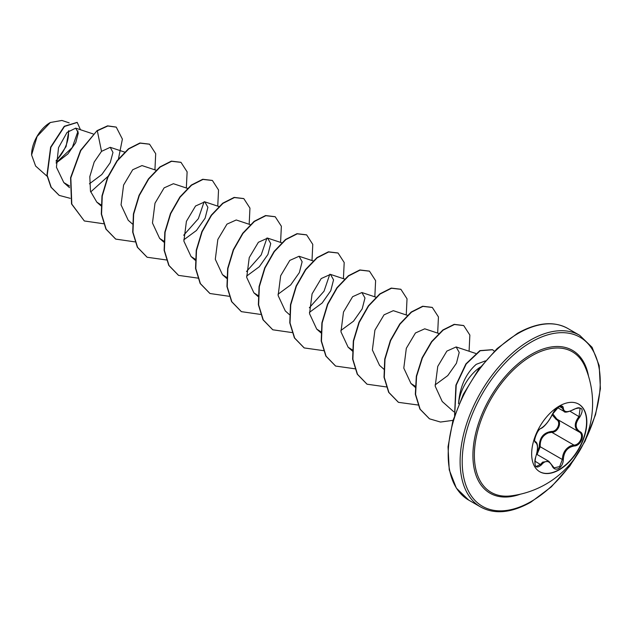 <?xml version="1.0" encoding="UTF-8"?>
<svg xmlns="http://www.w3.org/2000/svg" width="632" height="632" viewBox="0 0 632 632"><rect width="100%" height="100%" fill="white"/><g stroke="black" fill="none" stroke-linecap="round" stroke-linejoin="round"><path stroke-width="0.95" d="M578.628 404.085A39.018 22.531 -60 0 1 584.442 435.401A39.018 22.531 -60 0 1 558.988 469.663A39.018 22.531 -60 0 1 539.61 471.669M559.249 406.092A39.018 22.531 -60 0 1 578.762 404.164A39.018 22.531 -60 0 1 584.742 435.432A39.018 22.531 -60 0 1 559.249 469.813A39.018 22.531 -60 0 1 539.744 471.748A39.018 22.531 -60 0 1 533.764 440.48A39.018 22.531 -60 0 1 559.249 406.092M541.284 428.148C545.448 425.47 549.066 420.975 552.139 414.647L558.743 406.866C561.627 405.42 563.159 405.863 563.325 408.193C563.894 412.427 567.512 412.751 574.188 409.165C582.364 406.36 584.237 409.015 579.781 417.112C574.946 423.29 574.946 428.117 579.781 431.585C585.635 434.002 580.958 446.018 574.188 445.994C567.512 447.219 563.886 451.73 563.325 459.511C563.152 463.525 561.627 466.503 558.743 468.454C555.797 469.876 553.592 469.055 552.139 465.974C549.058 460.309 545.44 459.985 541.284 465.01C535.746 469.323 533.882 466.669 535.699 457.047C538.037 449.415 538.037 444.58 535.699 442.558C532.484 441.681 537.153 429.657 541.284 428.148A0.743 0.616 63.5 0 1 541.016 428.464L541.016 428.464C545.171 426.576 550.717 418.305 552.289 414.505A0.743 0.411 22.7 0 0 552.289 414.316M536.813 453.547L539.246 446.792C539.396 437.668 543.512 432.541 551.602 431.427L551.807 432.32L548.331 432.912C542.588 435.377 539.886 439.983 540.218 446.737L537.034 454.487M552.281 465.776L554.146 467.87L559.652 466.59L562.338 459.504C562.622 453.057 565.427 448.507 570.751 445.86L573.927 445.086C580.208 445.165 584.482 434.184 579.046 431.909L579.062 431.917A0.743 0.49 117.9 0 1 579.046 431.909C573.99 428.235 573.99 423.092 579.046 416.472L580.113 408.264M535.659 457.141L535.762 457.126C534.111 460.12 535.146 467.593 536.276 466.432L540.534 464.386L542.635 462.111L548.813 461.289L552.107 465.421A0.743 0.403 157.4 0 1 552.139 465.974M541.016 428.464C537.642 428.788 532.823 442.329 535.351 441.61L535.272 441.555M551.602 431.427C557.574 431.696 561.461 421.67 556.247 419.474L552.147 414.829M510.688 495.891L510.688 495.891A81.165 46.863 -60 0 1 475.375 442.25A81.165 46.863 -60 0 1 531.757 355.808A81.165 46.863 -60 0 1 585.145 366.931L585.145 366.931A93.149 93.149 0 0 1 510.688 495.891M50.062 122.655A26.11 15.073 120 0 0 31.6 154.635A26.11 15.073 120 0 0 31.6 154.824M69.188 122.877L61.881 120.451L50.323 122.505L37.091 136.48L31.6 154.959L35.621 166.042L47.092 176.257M485.384 360.88L476.236 364.332C465.824 373.48 459.914 386.634 458.508 403.777A33.717 19.466 -60 0 1 480.438 366.995M56.122 163.064L67.869 153.955L75.737 142.65L78.313 132.949L75.714 128.154L67.063 132.412L58.531 147.627L56.438 167.251L63.8 182.569L69.615 186.029M89.42 183.817L101.815 174.543L110.205 162.724L112.978 152.438L110.229 147.319L101.523 151.364L94.192 162.045L89.807 176.612L90.471 191.235L96.807 202.121L100.994 204.871M156.349 170.332L141.995 165.576L132.712 169.732L123.588 185.058L121.052 204.887L128.217 220.26L132.372 223.949M187.451 188.368L173.405 183.715L164.13 187.862L154.998 203.196L152.47 223.009L159.635 238.398L163.822 241.148M183.754 239.844L196.457 230.483L205.108 218.19L207.888 207.312L204.823 201.845L195.549 206L186.416 221.334L183.88 241.155L191.054 256.529L195.501 259.404M250.28 224.644L236.242 219.983L226.967 224.139L217.835 239.473L215.299 259.286L222.464 274.667L226.659 277.424M246.591 276.121L259.286 266.759L267.936 254.459L270.725 243.589L267.652 238.122L258.377 242.277L249.245 257.611L246.717 277.424L253.882 292.806L258.069 295.555M278.001 294.259L290.704 284.898L299.355 272.597L302.135 261.727L299.07 256.26L289.796 260.416L280.663 275.75L278.127 295.563L285.301 310.944L289.448 314.641M309.419 312.39L322.123 303.036L330.765 290.736L333.554 279.865L330.489 274.399L321.206 278.554L312.082 293.88L309.546 313.701L316.711 329.082L321.167 331.95M340.838 330.528L353.533 321.175L362.183 308.874L364.972 298.004L361.899 292.537L352.617 296.7L343.492 312.026L340.964 331.847L348.129 347.221L352.577 350.089M407.356 315.329L393.317 310.675L384.035 314.839L374.91 330.157L372.374 349.986L379.54 365.359L383.956 369.286M438.774 333.467L424.736 328.814L415.445 332.977L406.321 348.303L403.793 368.124L410.958 383.498L415.414 386.365M435.077 384.943L447.772 375.598L456.43 363.274L459.211 352.411L456.146 346.952L446.871 351.1L437.755 366.394L435.203 386.207L442.218 401.494L453.776 411.78M329.809 274.241L324.026 291.218L309.34 307.792M266.981 237.964L261.198 254.933L246.512 271.515M204.144 201.687L198.369 218.656L183.675 235.246M78.052 130.966L72.301 147.477L56.122 162.78M56.13 161.239L66.107 146.513L68.864 130.674M101.523 151.364L97.32 130.8L107.819 126.005L116.256 127.143L122.395 139.111L118.445 158.893M107.993 176.368L90.676 191.954M70.223 198.33L59.25 195.414L51.231 187.341L47.195 175.396L50.884 147.319L64.511 126.44L77.246 122.45L80.454 129.726M97.059 130.65L80.533 150.408L70.579 177.718L71.534 203.946L84.333 220.971L71.795 204.097L70.839 177.869L80.793 150.558L97.059 130.65L107.559 125.847L116.122 127.064M59.116 195.335L50.971 187.19L46.934 175.246L50.623 147.169L64.251 126.289L77.12 122.371M84.333 220.971L103.498 223.744M154.927 169.858L155.701 153.702L149.579 144.222L140.178 143.148L128.731 148.939L117.291 160.891L107.89 177.363L102.258 196.007L101.555 214.161L106.184 229.234L115.743 239.109L134.908 241.874M186.337 187.996L187.119 171.841L180.997 162.361L171.596 161.286L160.149 167.077L148.702 179.03L139.301 195.493L133.668 214.137L132.965 232.292L137.594 247.373L147.153 257.248L166.524 259.981M217.756 206.135L218.538 189.979L212.407 180.491L203.006 179.425L191.567 185.215L180.12 197.168L170.719 213.632L165.086 232.276L164.383 250.43L169.013 265.503L178.564 275.378L197.935 278.12M249.174 224.273L249.948 208.118L243.826 198.63L234.425 197.555L222.978 203.354L211.538 215.307L202.137 231.77L196.505 250.414L195.802 268.568L200.423 283.642L209.982 293.517L229.155 296.29M280.584 242.412L281.366 226.248L275.236 216.768L265.835 215.694L254.396 221.492L242.949 233.445L233.548 249.909L227.915 268.553L227.212 286.707L231.841 301.78L241.392 311.655L260.574 314.428M312.003 260.55L312.777 244.387L306.654 234.907L297.253 233.832L285.806 239.631L274.367 251.583L264.966 268.047L259.333 286.691L258.63 304.845L263.26 319.918L272.811 329.793L291.992 332.566M343.421 278.688L344.195 262.525L338.073 253.045L328.664 251.971L317.225 257.769L305.777 269.722L296.376 286.185L290.752 304.829L290.041 322.984L294.67 338.057L304.229 347.932L323.6 350.665M374.831 296.827L375.613 280.663L369.483 271.183L360.082 270.109L348.635 275.908L337.196 287.86L327.795 304.324L322.162 322.968L321.459 341.122L326.088 356.195L335.647 366.07L355.018 368.804M406.25 314.957L407.024 298.802L400.901 289.322L391.5 288.247L380.053 294.046L368.614 305.999L359.213 322.462L353.58 341.106L352.877 359.26L357.507 374.334L367.066 384.209L386.428 386.942M437.668 333.096L438.442 316.94L432.32 307.46L422.919 306.386L411.472 312.176L400.024 324.137L390.623 340.601L384.991 359.245L384.288 377.399L388.925 392.472L398.484 402.347L418.139 405.025M469.078 351.234L469.86 335.079L463.738 325.599L454.455 324.493L443.151 330.117L431.806 341.786L422.389 357.941L416.599 376.332L415.587 394.4L420.162 409.228L429.499 418.826L440.496 422.05L453.018 420.351M494.398 351.187L492.541 349.749L480.178 350.76L466.211 363.985L456.225 385.101L454.7 415.042M149.452 144.143L139.917 142.998L128.47 148.789L117.031 160.741L107.622 177.213L101.989 195.857L101.294 214.011L105.923 229.084L115.609 239.03M180.863 162.282L171.335 161.136L159.888 166.927L148.441 178.88L139.04 195.343L133.407 213.987L132.704 232.142L137.334 247.223L147.027 257.169M212.281 180.42L202.746 179.267L191.299 185.065L179.859 197.018L170.458 213.482L164.826 232.126L164.123 250.28L168.752 265.353L178.437 275.307M243.691 198.559L234.156 197.405L222.717 203.204L211.278 215.157L201.869 231.62L196.244 250.264L195.533 268.418L200.162 283.492L209.848 293.445M275.11 216.697L265.574 215.544L254.127 221.342L242.688 233.295L233.287 249.758L227.654 268.403L226.951 286.557L231.581 301.63L241.266 311.576M306.52 234.828L296.993 233.682L285.546 239.481L274.106 251.433L264.705 267.897L259.073 286.541L258.37 304.695L262.991 319.768L272.684 329.714M337.938 252.966L328.403 251.82L316.964 257.619L305.517 269.572L296.116 286.035L290.483 304.679L289.78 322.834L294.409 337.907L304.095 347.853M369.357 271.104L359.821 269.959L348.374 275.757L336.935 287.71L327.534 304.174L321.901 322.818L321.198 340.972L325.828 356.045L335.513 365.991M400.767 289.243L391.24 288.097L379.793 293.896L368.353 305.849L358.944 322.312L353.32 340.956L352.617 359.11L357.246 374.183L366.931 384.13M432.185 307.381L422.658 306.236L411.211 312.026L399.764 323.979L390.363 340.451L384.73 359.095L384.027 377.249L388.656 392.322L398.35 402.268M463.604 325.52L454.195 324.342L442.89 329.967L431.545 341.635L422.129 357.791L416.338 376.182L415.327 394.25L419.901 409.078L429.373 418.747M492.407 349.67L479.87 350.626L465.879 363.937L455.909 385.141L454.574 415.406M56.145 160.591A26.11 15.073 120 0 0 68.422 131.069M539.246 446.792L540.218 446.737L562.338 459.504L563.325 459.511M556.879 419.119A0.743 0.442 -61.9 0 0 556.247 419.474M552.668 413.668L556.926 419.142C562.559 421.481 558.277 432.533 551.807 432.32L573.927 445.086A0.743 0.419 86 0 1 574.188 445.994M557.645 407.695L563.934 411.321L561.579 406.447C562.456 405.404 557.084 407.427 556.223 408.896C555.157 409.615 553.845 411.487 552.289 414.505A0.743 0.411 22.7 0 1 552.139 414.647M554.146 467.87L548.829 461.297L536.639 454.258M579.781 417.112L570.08 411.298M563.325 408.193A0.743 0.6 -179.5 0 1 562.338 408.161L559.596 406.581M535.304 441.578L535.423 441.649A0.743 0.687 115.6 0 1 535.699 442.558M535.549 441.721C536.876 442.479 537.548 444.43 537.563 447.575L537.082 452.236L535.699 457.047M534.846 461.099L541.284 465.01M579.781 431.585A0.743 0.49 117.9 0 1 579.062 431.917L579.188 431.988M520.373 494.192A82.46 47.613 -60 0 1 473.171 448.997A82.46 47.613 -60 0 1 531.22 354.441A82.46 47.613 -60 0 1 588.518 376.166M576.755 455.38A97.612 56.359 -60 0 1 531.22 501.468A97.612 56.359 -60 0 1 462.205 461.621A97.612 56.359 -60 0 1 531.22 342.07A97.612 56.359 -60 0 1 594.096 352.593A97.612 56.359 -60 0 1 583.099 444.399M468.715 500.109L480.62 506.983A99.098 57.212 -60 0 1 465.436 427.58A99.098 57.212 -60 0 1 530.169 340.253A99.098 57.212 -60 0 1 579.718 335.347L567.805 328.466A99.098 57.212 120 0 0 518.256 333.372A99.098 57.212 120 0 0 453.523 420.699A99.098 57.212 120 0 0 468.715 500.109L456.351 488.133L449.233 469.853L448.033 446.761L452.875 420.841L463.343 394.329L478.535 369.523L497.131 348.572L517.513 333.301C537.042 322.407 553.806 320.795 567.805 328.466M480.62 506.983C494.627 514.661 511.391 513.05 530.912 502.148L551.302 486.877L569.898 465.934L585.09 441.12L595.557 414.608L600.4 388.688L599.199 365.604L592.081 347.316L579.718 335.347M75.714 128.154L93.204 133.952M63.8 182.569L69.544 187.68M110.229 147.319L124.931 152.194M96.807 202.121L100.962 205.819M159.635 238.398L163.791 242.088M204.823 201.845L218.87 206.506M191.054 256.529L195.209 260.226M222.464 274.667L226.619 278.364M267.652 238.122L281.698 242.775M253.882 292.806L258.038 296.503M299.07 256.26L313.109 260.913M330.489 274.399L344.843 279.154M316.711 329.082L321.127 333.009M361.899 292.537L375.945 297.19M348.129 347.221L352.545 351.147M410.958 383.498L415.374 387.424M456.146 346.952L475.635 353.414M556.65 418.984L578.801 431.774M563.934 411.321C564.487 412.886 567.899 412.222 574.172 409.339C577.182 407.703 579.165 407.348 580.129 408.272L580.129 408.272"/></g></svg>
